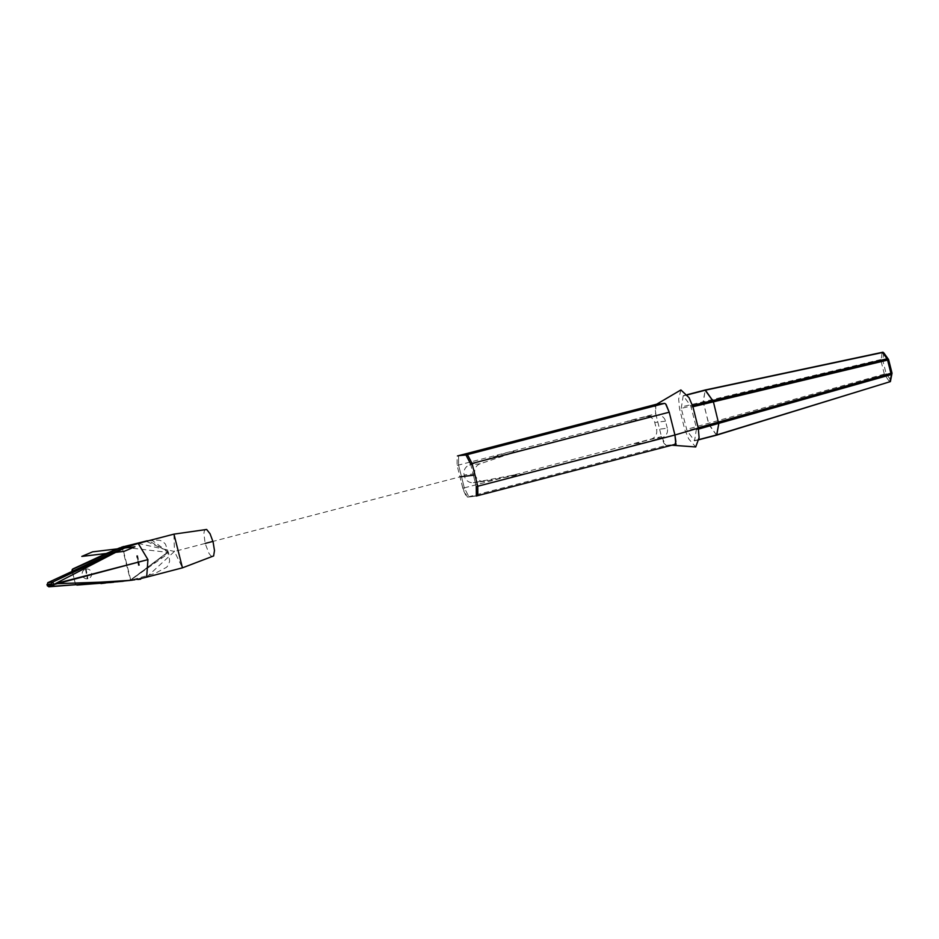 <?xml version="1.0" encoding="UTF-8"?>
<svg xmlns="http://www.w3.org/2000/svg" width="939" height="939" viewBox="0 0 939 939"><rect width="100%" height="100%" fill="white"/><g stroke="black" fill="none" stroke-linecap="round" stroke-linejoin="round"><path stroke-width="0.7" stroke-dasharray="4.7 3.52" d="M476.425 495.992L467.422 497.083L462.821 488.245L464.3 487.857L468.901 496.708L464.3 487.857L458.572 465.063L458.584 455.661L457.047 456.061M458.584 455.661L458.572 465.063L645.586 416.74A7.841 7.594 -96.8 0 1 654.753 422.456L656.537 429.534A7.841 7.594 -96.8 0 1 651.185 439.018L513.621 475.04L473.878 482.576A8.345 8.087 -96.8 0 1 464.523 476.402L464.171 475.005A8.345 8.087 -96.8 0 1 469.477 465.016L507.893 452.246L518.657 450.955L638.215 419.886L627.452 421.177L655.751 413.817L661.479 436.623L666.068 445.462L675.118 444.347M477.822 495.628L468.901 496.708L666.068 445.462L663.744 442.938L661.479 436.623L633.179 443.971L643.943 442.68L661.948 437.727A7.841 7.594 83.2 0 0 667.3 428.243L656.537 429.534M470.568 463.831L476.284 486.625M462.821 488.245L457.105 465.439L457.117 456.049M76.834 584.915L75.413 583.847L72.115 570.712L72.855 569.081L122.082 547.014L167.482 552.343L130.345 580.056L76.881 585.067L75.296 583.882L76.892 585.067M122.082 547.179L130.427 580.208L167.482 552.343M139.007 565.36L138.409 565.478L136.601 555.794L137.2 555.677L139.007 565.36M137.059 555.735L138.855 565.431L139.453 565.313L137.646 555.618L137.059 555.735M118.643 581.605L130.767 580.009L168.68 553.294L165.417 544.068L162.459 541.24L159.348 540.23L151.883 540.195L168.386 552.179L168.128 551.087L145.944 541.169M123.15 581.264L130.756 580.161L123.162 581.264M113.56 582.25L123.068 581.276M168.68 553.271L168.398 552.167L148.562 540.594M72.268 571.323L75.413 583.87A1.573 1.514 83.2 0 0 76.118 584.833M85.484 569.128L86.095 569.011L87.89 578.706L87.268 578.823L85.484 569.128M168.386 552.179L130.756 580.161L154.865 573.494L166.543 567.297L168.351 565.184L169.642 561.111L168.68 553.294M85.695 569.104A4.941 4.789 -96.8 0 1 91.599 573.001A4.941 4.789 -96.8 0 1 87.48 578.8A4.941 4.789 -96.8 0 1 85.695 569.104M117.985 548.799L107.093 553.388M655.762 404.427L655.751 413.817L654.87 406.071L656.666 404.204M643.943 442.68L524.385 473.749L513.621 475.04L464.3 487.857L458.572 465.063L457.105 465.439M477.892 495.604L467.422 497.083M646.466 416.576L657.23 415.284A7.841 7.594 83.2 0 1 665.516 421.165L667.3 428.243M638.215 419.886L656.361 415.449L645.586 416.74M657.23 415.284A7.841 7.594 83.2 0 0 656.361 415.449M524.385 473.749L484.653 481.284A8.345 8.087 -96.8 0 1 475.298 475.111L464.523 476.402M518.657 450.955L480.24 463.737A8.345 8.087 -96.8 0 0 474.946 473.714L475.298 475.111M680.892 389.943L678.674 398.922L679.484 408.453L684.824 429.757L688.721 438.924L695.705 446.952M666.068 445.462L674.918 444.405M655.751 413.817L661.479 436.623M675.387 444.1L675.728 443.22M666.138 404.545L665.152 403.512M716.633 435.144L708.605 423.689L703.17 401.293L705.271 389.978M889.421 381.657L716.387 434.968L709.121 424.98L703.311 402.631L705.142 390.201L882.108 352.559L881.005 360.869L884.338 374.098L889.421 381.657L890.383 381.61M881.615 359.93L882.813 360.447L886.134 373.675L890.688 379.943L891.933 372.983M885.301 374.638L886.134 373.675M890.724 380.823L890.688 379.943M883.716 352.771L882.813 360.447M681.245 408.359L683.205 395.718L690.717 405.871L696.527 428.231L694.567 440.872L687.055 430.719L681.245 408.359L881.005 360.869M140.709 578.706L129.629 580.49M146.672 577.133L174.419 551.439L182.459 567.837M138.209 543.435L174.419 551.451L173.95 534.138M124.805 547.977L115.685 552.367M205.7 529.279L204.315 530.899L203.904 533.692L205.148 543.435L208.928 553.259L210.759 555.724L212.871 556.581M473.444 475.216L477 490.358L477.153 494.454L475.956 496.121L467.951 497.095L466.19 496.273L463.432 490.287L459.957 476.848L212.942 541.404M114.57 552.496L115.251 552.578M132.505 580.02L128.655 580.443M131.437 580.255L134.7 579.809M138.103 579.457L98.349 584.234M115.368 552.519L114.675 552.437M130.756 580.161L123.032 581.276M72.162 571.37L75.413 583.87M130.756 580.009L122.774 548.223M75.413 583.847L72.15 571.37M665.516 421.165L654.753 422.456M661.948 437.727L651.185 439.018M474.946 473.714L464.171 475.005M480.24 463.737L469.477 465.016M484.653 481.284L473.878 482.576M880.876 359.531L681.104 407.021M884.855 375.389L687.055 430.719M884.338 374.098L686.526 429.428M888.611 359.754L884.045 353.487M699.062 439.522L694.696 440.649M716.387 434.968L694.308 440.696M705.142 390.201L683.076 395.941M687.477 394.849L683.451 395.894M692.419 405.425L690.717 405.871M698.24 427.785L696.527 428.231M692.9 406.74L691.245 407.162M698.428 429.111L696.668 429.569M205.148 543.435L174.419 551.451M148.503 540.606L123.502 546.533M121.471 547.237L119.793 547.848M473.35 482.658L484.125 481.367M676.15 444.065L673.603 444.57M667.394 445.309L671.843 445.203M694.567 440.872L699.062 439.71M683.205 395.718L687.348 394.638M132.352 580.149L130.228 580.419"/><path stroke-width="1.41" d="M671.843 445.203L695.705 446.952L699.097 437.68L698.287 428.137L692.935 406.845L689.05 397.678L680.892 389.943L656.666 404.204L458.514 455.673L467.434 454.605L472.035 463.443L467.434 454.605L664.612 403.359L655.762 404.427L458.584 455.661L467.434 454.605L465.967 454.981L470.568 463.831L472.035 463.443L477.763 486.249L477.822 495.628L476.343 496.015L476.284 486.625L674.93 435.003L669.214 412.209L666.138 404.545M476.425 495.992L477.74 495.639L477.763 486.249L472.035 463.443L669.214 412.209L665.634 403.923L664.612 403.359L655.093 405.12L655.762 404.427M458.514 455.673L465.967 454.981M147.282 540.782L122.422 546.979L147.212 540.794M149.254 540.5L151.883 540.195L149.254 540.5M145.944 541.169L117.985 548.799M123.162 581.264L76.892 585.067L123.15 581.264M76.892 585.067L113.513 582.262M107.093 553.388L72.42 569.351A1.573 1.514 83.2 0 0 72.115 570.736L72.268 571.323M76.975 585.056L118.643 581.605M123.502 546.533L106.283 553.482L72.843 568.94L72.162 571.37M72.42 569.351L122.41 546.979M675.728 443.22L674.93 435.003L675.88 441.6L674.918 444.405L477.74 495.639M478.021 495.534L674.918 444.405M698.287 428.137L674.93 435.003L669.214 412.209M882.108 352.559L883.716 352.771L888.599 359.543L892.038 373.206L890.383 381.61L716.422 435.003M705.142 390.201L713.311 401.434L718.746 423.829L716.645 435.144L890.336 381.621M889.796 381.61L891.757 373.863L890.9 373.311L887.578 360.083L888.059 359.156L887.05 358.792L882.496 352.524L882.989 352.184M687.348 394.638L705.271 389.978L713.311 401.434L718.746 423.829L716.774 434.921L699.062 439.522M115.685 552.367L55.213 583.718L147.939 559.621L138.209 543.435L123.373 548.153L90.754 562.731L47.783 582.696L47.232 585.643L48.816 586.816L129.629 580.49M147.939 559.621L52.044 585.056A1.573 1.514 83.2 0 0 53.629 586.241L99.393 582.966L100.05 582.192L55.225 583.729L147.939 559.632L146.672 577.133L137.223 579.398M52.103 584.481L51.762 583.941A1.573 1.514 -96.8 0 1 52.596 582.121L124.805 547.977M128.338 546.416L132.246 544.996M48.816 586.816L53.629 586.241L53.946 584.046L52.596 582.121L47.783 582.696M95.942 583.377L119.805 581.499M90.754 562.731L95.168 562.79M114.57 552.496L112.574 552.731M146.719 577.133L182.459 567.837L173.95 534.138L138.221 543.423M182.459 567.837L213.623 555.947L214.479 550.559L213.094 541.944L210.054 533.763L206.662 529.467L173.95 534.138M212.942 541.404L205.148 543.435M459.957 476.848L473.444 475.216M124.23 548.047L123.373 548.153M128.655 580.443L100.05 582.192M134.7 579.809L132.505 580.02M121.929 581.253L132.293 580.161M140.65 579.163L138.103 579.457M124.112 551.357L81.81 556.416L92.609 551.839L134.911 546.768L124.112 551.357M99.252 582.978L99.91 582.192L122.493 580.912L99.252 582.978M95.05 562.848L94.088 562.379L115.368 552.519L95.05 562.848M457.539 455.931L458.584 455.661M72.115 570.736L72.925 568.928M122.774 548.223L122.493 547.12M72.843 568.94L106.236 553.517M882.496 352.524L705.529 390.154L687.477 394.849M890.9 373.311L698.24 427.785M891.041 374.649L698.428 429.111M887.05 358.792L692.419 405.425M887.578 360.083L692.9 406.74M84.017 568.424A2.43 0.892 -115.6 0 0 82.937 567.731L78.97 568.201M51.762 583.941L46.95 584.516M87.632 582.837A2.43 0.916 85.9 0 1 86.987 583.858L83.019 584.328M52.044 585.056L47.232 585.643M71.998 570.748L72.15 571.37M122.058 547.026L121.471 547.237M119.793 547.848L106.365 553.458M675.012 444.382L676.15 444.065M705.271 389.978L882.953 352.184M888.599 359.543L892.038 373.206M699.062 439.71L716.645 435.144"/></g></svg>
